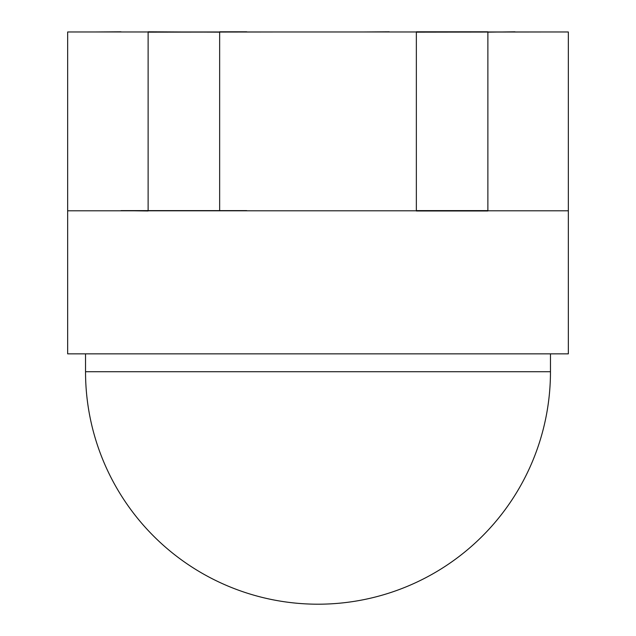<?xml version="1.0" encoding="UTF-8"?>
<svg xmlns="http://www.w3.org/2000/svg" width="636" height="636" viewBox="0 0 636 636"><rect width="100%" height="100%" fill="white"/><g stroke="black" fill="none" stroke-linecap="round" stroke-linejoin="round"><path stroke-width="0.95" d="M416.349 32.158L541.522 31.975M362.703 31.975L389.248 31.8M487.876 32.158L514.977 31.8M416.349 31.8L487.876 31.8M292.743 210.794L343.257 210.794M568.346 353.855L67.654 353.855L67.654 31.975L568.346 31.975L568.346 353.855M148.124 210.619L246.752 210.619L121.023 210.619L148.124 210.977M273.297 31.975L148.124 32.158M219.651 32.158L148.124 31.8M94.478 31.975L121.023 31.8M246.752 31.8L219.651 31.8M568.346 210.794L219.651 210.794L219.651 31.975M67.654 210.794L219.651 210.794M416.349 210.794L416.349 31.975M487.876 210.794L487.876 31.975M148.124 210.794L148.124 31.975M487.876 210.977L416.349 210.977M487.876 210.619L416.349 210.619M550.466 371.734A232.466 232.466 0 0 1 318 604.2A232.466 232.466 0 0 1 85.534 371.734L550.466 371.734L550.466 353.855M85.534 371.734L85.534 353.855"/></g></svg>

